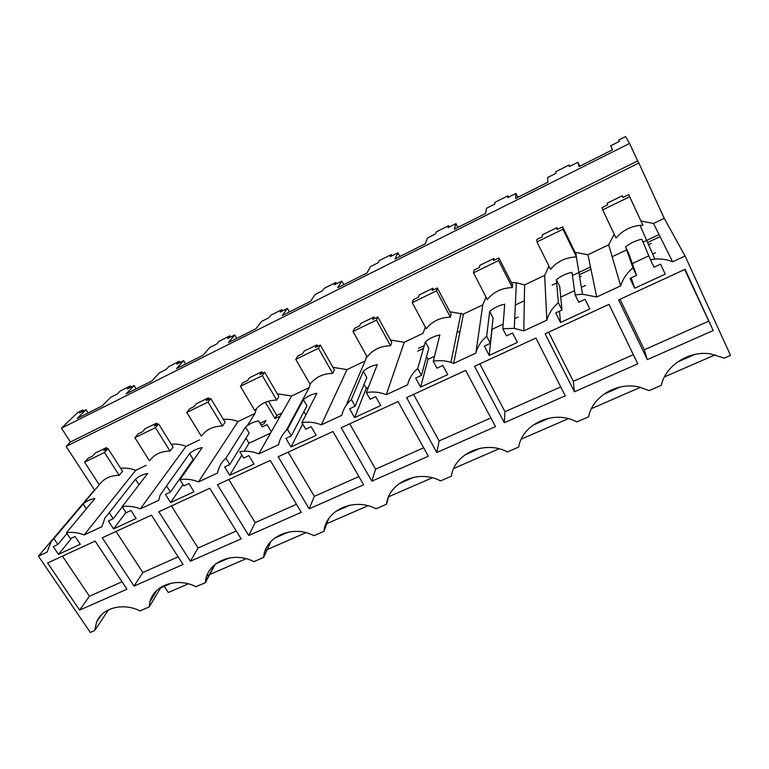 <?xml version="1.0" encoding="UTF-8"?>
<svg xmlns="http://www.w3.org/2000/svg" width="769" height="769" viewBox="0 0 769 769"><rect width="100%" height="100%" fill="white"/><g stroke="black" fill="none" stroke-linecap="round" stroke-linejoin="round"><path stroke-width="1.15" d="M61.462 428.198L629.609 143.418L625.543 136.565L618.68 140.025L619.41 141.381L610.673 145.774L612.566 149.772L579.057 166.585L577.942 162.24L569.396 166.537L569.079 165.008L555.785 171.698L555.997 173.285L547.557 177.533L547.951 182.195L515.595 198.431L515.922 193.452L507.665 197.604L507.838 195.845L494.986 202.324L494.707 204.121L486.546 208.226L485.556 213.513L454.287 229.2L455.959 223.625L447.971 227.643L448.606 225.682L436.167 231.95L435.437 233.949L427.545 237.919L425.257 243.773L395.026 258.942L397.948 252.809L390.219 256.702L391.286 254.549L379.242 260.614L378.088 262.806L370.447 266.651L366.948 273.033L337.697 287.712L341.801 281.06L334.313 284.828L335.793 282.502L324.124 288.375L322.567 290.74L315.175 294.46L310.532 301.342L282.223 315.55L287.423 308.427L280.176 312.07L282.031 309.571L270.726 315.271L268.794 317.799L261.623 321.404L255.923 328.748L228.518 342.503L234.737 334.928L227.711 338.466L229.921 335.822L218.963 341.34L216.685 344.012L209.735 347.511L203.035 355.288L176.486 368.611L183.666 360.632L176.851 364.054L179.388 361.267L168.767 366.621L166.152 369.437L159.414 372.83L151.791 381.001L126.049 393.92L134.133 385.557L127.519 388.874L130.374 385.951L120.06 391.142L117.148 394.103L110.611 397.39L102.104 405.936L77.14 418.461L86.07 409.733L79.659 412.963L82.802 409.915L77.784 412.434L61.462 428.198L70.431 441.992L66.096 446.395L94.5 489.968L38.45 556.15L90.329 632.435L94.722 630.532L108.487 609.836M164.268 586.343L168.296 592.534L188.309 583.834M146.216 465.312L135.642 470.359C130.653 468.35 125.674 467.696 120.704 468.369M156.626 423.113L154.175 426.045L158.568 423.902L155.434 427.679L134.873 437.696L138.151 433.86L142.505 431.736L145.024 428.775L156.626 423.113L157.462 424.45M199.459 439.926L186.021 446.337C181.128 444.367 176.216 443.684 171.266 444.29M208.361 397.852L206.217 400.668L210.754 398.457L208.024 402.081L186.78 412.415L189.683 408.733L194.173 406.541L196.393 403.696L208.361 397.852L209.187 399.217M256.433 408.599L254.991 413.453L237.996 421.556C233.209 419.624 228.355 418.922 223.443 419.451M261.768 371.783L259.951 374.465L264.642 372.177L262.325 375.637L240.389 386.317L242.879 382.789L247.512 380.53L249.416 377.81L261.768 371.783L262.594 373.176M310.176 384.067L309.176 387.624L291.634 395.987L277.301 393.815M316.924 344.858L315.463 347.396L320.298 345.041L318.443 348.309L295.777 359.344L297.814 355.999L302.611 353.663L304.159 351.087L316.924 344.858L317.741 346.29M366.717 356.124L365.15 360.94L347.021 369.581L332.939 367.351M373.926 317.03L372.83 319.423L377.839 316.982L376.464 320.058L353.019 331.468L354.596 328.315L359.546 325.902L360.728 323.47L373.926 317.03L374.724 318.501M425.334 327.094L422.988 333.362L404.254 342.292L390.431 340.013M432.851 288.26L432.159 290.49L437.34 287.962L436.494 290.826L412.232 302.64L413.299 299.689L418.423 297.19L419.211 294.921L432.851 288.26L433.649 289.769M486.056 297.132L482.788 304.851L463.419 314.088L449.884 311.762M493.813 258.509L493.554 260.556L498.908 257.942L498.62 260.576L473.512 272.803L474.031 270.073L479.327 267.487L479.693 265.401L493.813 258.509L494.592 260.047M548.97 266.189L544.654 275.36L524.612 284.914L516.335 282.761L511.385 282.55M556.91 227.701L557.112 229.556L562.668 226.855L562.975 229.239L536.954 241.908L536.897 239.419L542.385 236.737L542.299 234.833L556.91 227.701L557.688 229.277M614.21 234.189L608.692 244.83L587.939 254.722L575.049 252.328M622.265 195.797L622.957 197.45L628.715 194.644L629.667 196.758L602.704 209.889L602.012 207.668L607.702 204.89L607.126 203.189L622.265 195.797L623.025 197.422M66.096 446.395L638.847 163.009L664.243 218.348L653.515 223.462L640.99 221.03M95.125 489.67L94.5 489.968M106.478 447.587L103.748 450.644L108.006 448.558L104.497 452.489L84.571 462.188L88.214 458.209L92.434 456.152L95.231 453.076L106.478 447.587L107.324 448.894M638.847 163.009L637.645 160.942L70.431 441.992M629.609 143.418L637.645 160.942M82.802 409.915L83.513 411.021M130.374 385.951L131.086 387.086M179.388 361.267L180.1 362.43M260.028 423.334L265.92 420.547L264.027 423.738L261.095 425.122M229.921 335.822L230.623 337.005M268.439 401.207L276.802 415.395L282.021 412.924M282.031 309.571L282.723 310.791M335.793 282.502L336.476 283.742M418.499 348.357L424.277 345.627M391.286 254.549L391.969 255.817M448.606 225.682L449.279 226.98M507.838 195.845L508.501 197.181M552.161 285.126L556.66 283.002M573.328 275.11L590.477 266.997M569.079 165.008L569.733 166.373M612.71 256.481L626.648 249.887M643.124 242.091L659.043 234.555M618.68 140.025L619.324 141.419M206.861 575.77L209.255 574.731M209.716 574.53L246.09 558.717M265.305 550.373L305.937 532.706M325.845 524.054L367.967 505.752M388.605 496.784L432.284 477.799M453.7 468.484L499.043 448.779M521.276 439.118L568.368 418.653M591.467 408.608L640.414 387.336M664.426 376.897L715.343 354.769M160.596 587.949L171.775 583.065M215.628 563.898L229.152 557.986M274.562 538.146L288.567 532.023M335.62 511.452L350.145 505.108M398.938 483.788L414.001 477.203M464.62 455.075L480.26 448.24M532.821 425.267L549.066 418.173M603.684 394.295L620.564 386.922M677.354 362.093L694.916 354.422M575.154 294.931L578.749 302.236L585.084 299.295L589.823 308.975L560.505 322.519L555.727 312.945L561.976 310.042L559.736 286.529L556.381 279.733C560.928 276.004 566.119 273.543 571.973 272.341L575.154 294.931L582.479 294.219L596.706 297.026L620.679 285.895C622.89 278.83 626.995 272.832 632.983 267.891L636.521 275.369L630.013 278.397L634.694 288.25L665.223 274.158L660.581 264.18L653.986 267.247L650.468 259.72L654.89 259.095C661.1 258.605 667.002 259.509 672.606 261.796L685.054 256.019L664.243 218.348M561.976 310.042L558.361 302.775C552.661 307.533 548.816 313.339 546.826 320.173L544.654 275.36M502.811 328.748L506.463 335.851L512.548 333.015L517.383 342.426L489.199 355.441L484.335 346.146L490.343 343.349L493.092 317.962L489.67 311.358C494.025 307.744 499.033 305.37 504.704 304.226L502.811 328.748L514.288 328.373L523.795 330.872L546.826 320.173M490.343 343.349L486.671 336.293C481.231 340.888 477.626 346.492 475.857 353.125L482.788 304.851M433.255 361.267L436.965 368.168L442.819 365.448L447.731 374.599L420.614 387.115L415.673 378.069L421.46 375.378L428.823 348.28L425.363 341.84C429.525 338.35 434.35 336.053 439.858 334.967L433.255 361.267C439.195 360.18 445.078 360.555 450.903 362.382L453.7 363.401L475.857 353.125M421.46 375.378L417.73 368.524C412.54 372.955 409.166 378.386 407.589 384.808L386.269 394.708C379.742 392.084 373.1 391.363 366.323 392.546L370.1 399.265L375.733 396.65L380.703 405.542L354.605 417.605L366.246 388.278L368.399 387.268M301.89 422.671L305.706 429.208L311.128 426.689L316.165 435.35L291.018 446.962L285.953 438.397L291.316 435.898L306.946 405.772L303.399 399.649C307.225 396.371 311.724 394.237 316.905 393.247L301.89 422.671C308.456 421.547 314.934 422.268 321.346 424.844L341.869 415.308C343.262 409.079 346.435 403.821 351.385 399.534L355.163 406.205L349.597 408.8L354.605 417.605M291.316 435.898L287.491 429.4C282.771 433.543 279.801 438.647 278.58 444.693L258.788 453.873C252.501 451.355 246.167 450.624 239.803 451.691L243.658 458.064L248.887 455.633L253.972 464.072L229.729 475.271L241.86 455.094M179.936 479.683L183.829 485.883L188.866 483.538L194.009 491.766L170.612 502.57L165.46 494.429L170.449 492.102L193.202 459.429L189.587 453.595C193.106 450.519 197.316 448.519 202.209 447.616L179.936 479.683C186.117 478.664 192.298 479.395 198.489 481.875L217.56 473.012C218.627 467.139 221.414 462.188 225.923 458.18L229.787 464.514L224.615 466.918L229.729 475.271M170.449 492.102L166.556 485.931L160.048 495.284L158.712 500.331L140.304 508.876C134.229 506.444 128.183 505.714 122.184 506.675L126.097 512.731L130.97 510.462L136.142 518.489L113.562 528.918L125.933 512.481M38.45 556.15L47.063 552.161L51.206 541.578L53.945 538.579L57.896 544.452L53.244 546.615L58.463 554.362L80.274 544.289L75.064 536.464L70.364 538.646L66.422 532.744C72.257 531.821 78.159 532.561 84.138 534.945L101.912 526.698L104.872 518.056L109.265 512.721L113.187 518.739L108.371 520.978L113.562 528.918M94.722 630.532L96.615 622.006C102.219 607.789 123.165 602.3 140.035 610.922L149.109 606.991L150.022 601.579C154.146 584.863 177.466 577.115 195.98 586.709L205.381 582.642L205.458 581.835C206.832 562.004 233.18 550.729 253.895 561.649L263.623 557.438C264.863 536.647 292.528 524.343 313.887 535.685L323.96 531.331C325.7 509.953 354.384 497.207 376.051 508.78L386.499 504.262C388.778 482.278 418.538 469.052 440.531 480.885L451.365 476.194C454.219 453.566 485.114 439.839 507.434 451.932L518.691 447.058C522.036 425.382 550.277 410.925 572.761 420.028L576.923 421.864L588.612 416.798C592.37 396.4 617.382 381.501 639.529 387.124L649.132 390.614L661.292 385.346C665.454 365.775 688.399 350.654 710.114 353.798L724.235 358.114L730.55 355.374L685.054 256.019M79.611 610.105L47.62 562.975L95.125 541.088L126.952 589.217L79.611 610.105L89.454 596.244L62.443 556.141M241.12 538.848L190.395 561.226L158.827 511.741L209.774 488.277L241.12 538.848M428.343 456.238L371.831 481.173L341.186 427.737L398.044 401.543L428.343 456.238M436.84 452.499L406.59 397.611L465.649 370.398L495.496 426.612L436.84 452.499L439.099 440.935L413.559 394.391M504.32 422.719L474.531 366.313L535.906 338.033L565.263 395.833L504.32 422.719L504.954 411.684L479.798 363.881M309.176 508.818L278.176 456.767L332.948 431.524L363.65 484.787L309.176 508.818L314.338 496.351L288.173 452.153M134.056 586.084L102.258 537.8L151.445 515.143L183.041 564.475L134.056 586.084L142.851 572.53L116.013 531.466M647.315 359.632L713.228 330.545L685.083 269.313L618.612 299.939L647.315 359.632L644.307 349.78L620.045 299.276M248.733 535.493L301.275 512.308L270.236 460.42L217.425 484.749L248.733 535.493L255.193 522.622L228.778 479.52M574.424 391.786L545.144 333.775L609 304.361L637.78 363.833L574.424 391.786L573.309 381.318L548.576 332.198M135.642 470.359L84.138 534.945M122.184 506.675L147.706 473.454C142.938 474.319 138.862 476.251 135.488 479.241L109.265 512.721M186.021 446.337L140.304 508.876M158.568 423.902L173.044 447.135L170.045 451.086C161.115 451.105 154.271 454.373 149.522 460.891L134.873 437.696M189.587 453.595L166.556 485.931M237.996 421.556L198.489 481.875M210.754 398.457L225.115 422.219L222.52 426.026C213.378 426.074 206.313 429.448 201.334 436.148L186.78 412.415M247.33 425.642L254.991 413.453M271.332 431.765L267.074 424.584L262.152 426.901L258.586 420.893C253.539 421.845 249.194 423.902 245.532 427.083L225.923 458.18M291.634 395.987L258.788 453.873M264.642 372.177L278.878 396.506L276.705 400.14C267.343 400.226 260.047 403.715 254.818 410.598L240.389 386.317M286.078 430.707L309.176 387.624M303.399 399.649L287.491 429.4M347.021 369.581L321.346 424.844M320.298 345.041L334.409 369.937L332.689 373.407C323.095 373.523 315.559 377.127 310.07 384.212L295.777 359.344M346.127 405.388L365.15 360.94M366.323 392.546L377.3 364.621C371.956 365.659 367.294 367.87 363.304 371.254L351.385 399.534M404.254 342.292L386.269 394.708M377.839 316.982L391.786 342.493L390.546 345.771C380.722 345.925 372.936 349.645 367.169 356.931L353.019 331.468M425.363 341.84L417.73 368.524M463.419 314.088L453.7 363.401M437.34 287.962L451.115 314.108L450.394 317.184C440.329 317.386 432.265 321.231 426.218 328.738L412.232 302.64M489.67 311.358L486.671 336.293M524.612 284.914L523.795 330.872M498.908 257.942L512.5 284.741L512.337 287.606C502.003 287.846 493.66 291.826 487.306 299.564L473.512 272.803M556.381 279.733L558.361 302.775M587.939 254.722L596.706 297.026M562.668 226.855L576.029 254.347L576.356 256.971C565.801 257.288 557.198 261.422 550.537 269.352L536.954 241.908M620.679 285.895L608.692 244.83M650.468 259.72L641.798 239.246C635.761 240.505 630.359 243.062 625.601 246.916L632.983 267.891M653.515 223.462L672.606 261.796M628.715 194.644L642.913 225.24L640.039 225.375C630.301 226.432 622.304 230.671 616.046 238.063L602.704 209.889M66.422 532.744L94.962 498.456C90.319 499.283 86.378 501.148 83.148 504.06L53.945 538.579M108.006 448.558L122.569 471.282L119.205 475.367C110.957 475.329 104.536 478.203 99.951 483.97L52.782 539.713M515.922 193.452L517.825 197.316M590.957 269.285L579.288 274.802M455.959 223.625L457.891 227.393M524.323 300.766L515.336 305.014M397.948 252.809L399.909 256.49M460.064 331.122L457.017 332.564M341.801 281.06L343.781 284.655M423.479 348.405L417.663 351.154M287.423 308.427L289.423 311.935M234.737 334.928L236.756 338.37M280.233 416.077L274.975 418.557L265.372 402.274M276.802 415.395L274.975 418.557M183.666 360.632L185.694 363.987M134.133 385.557L136.18 388.835M86.07 409.733L88.127 412.953M577.942 162.24L579.816 166.2M610.673 145.774L612.537 149.792M660.081 236.631L647.594 242.533M388.403 497.264L386.499 504.262M328.574 518.902L323.96 531.331M270.986 541.357L263.623 557.438M215.243 564.206L205.381 582.642M161.106 587.103L149.109 606.991M581.191 276.407L579.663 277.128M585.613 285.462L581.364 287.452M574.549 290.644L560.745 297.113M560.505 322.519L559.505 311.185M518.268 317.02L514.721 318.683M503.166 324.105L492.006 329.334L489.199 355.441M434.504 356.287L428.006 359.325L420.614 387.115M426.555 356.633L428.006 359.325M364.045 384.356L366.246 388.278M355.163 406.205L366.813 377.531L363.304 371.254M291.018 446.962L302.669 423.998M303.918 411.607L305.851 414.924M270.563 433.12L248.983 443.242L244.177 451.23M245.955 438.195L248.983 443.242M229.787 464.514L249.108 433.062L245.532 427.083M170.612 502.57L182.955 484.489M189.991 464.053L190.366 464.668M113.187 518.739L122.3 506.867M139.016 484.758L135.488 479.241M58.463 554.362L71.825 537.973M57.896 544.452L66.951 533.542M83.148 504.06L86.301 508.857M651.18 243.388L648.527 244.638M655.515 252.693L652.66 254.03M648.825 255.827L632.329 263.565M634.694 288.25L631.214 277.84M636.521 275.369L628.898 253.895L625.601 246.916M122.031 581.777L89.454 596.244M190.395 561.226L198.066 547.999L171.429 505.935M236.275 531.033L198.066 547.999M371.831 481.173L375.599 469.148L349.732 423.796M423.661 447.789L375.599 469.148M490.891 417.932L439.099 440.935M560.726 386.913L504.954 411.684M358.902 476.559L314.338 496.351M178.158 556.843L142.851 572.53M713.228 330.545L684.65 269.515M708.451 321.288L644.307 349.78M296.478 504.291L255.193 522.622M633.339 354.653L573.309 381.318M155.434 427.679L170.045 451.086M208.024 402.081L222.52 426.026M262.325 375.637L276.705 400.14M318.443 348.309L332.689 373.407M376.464 320.058L390.546 345.771M436.494 290.826L450.394 317.184M498.62 260.576L512.337 287.606M562.975 229.239L576.462 256.971M629.667 196.758L642.913 225.24M104.497 452.489L119.205 475.367M84.571 462.188L99.259 484.787M460.977 313.194L450.903 362.382M516.335 282.761L514.288 328.373M575.587 252.319L575.866 254.01M576.356 256.971L582.479 294.219M640.039 225.375L654.89 259.095M214.618 564.715L205.458 581.835M156.78 590.438L150.022 601.579M101.364 614.921L96.615 622.006"/></g></svg>
